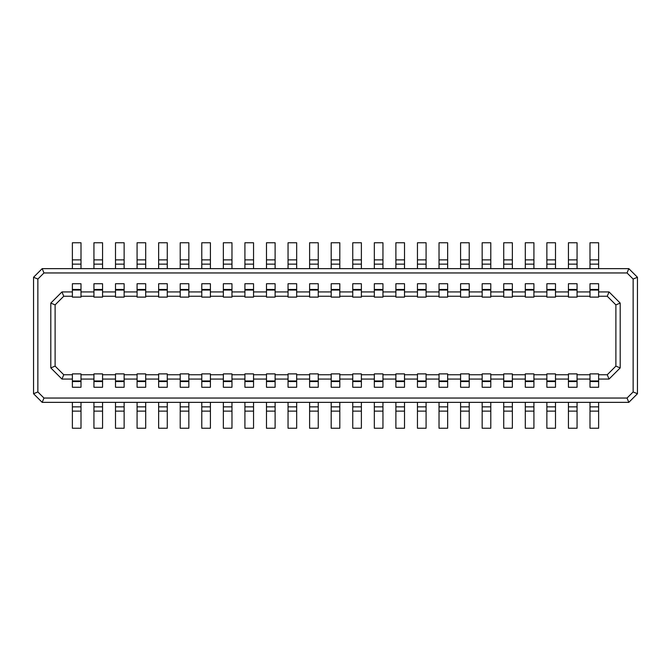 <?xml version="1.0" encoding="UTF-8"?>
<svg xmlns="http://www.w3.org/2000/svg" width="671" height="671" viewBox="0 0 671 671"><rect width="100%" height="100%" fill="white"/><g stroke="black" fill="none" stroke-linecap="round" stroke-linejoin="round"><path stroke-width="1.01" d="M577.06 374.754L590.002 374.754L590.002 379.065L577.06 379.065L577.06 373.89L568.429 373.89L568.429 379.065L555.496 379.065L555.496 374.754L568.429 374.754M598.624 374.754L607.255 374.754L609.042 379.065L598.624 379.065L598.624 373.89L590.002 373.89L590.002 374.754M533.923 374.754L546.865 374.754L546.865 379.065L533.923 379.065L533.923 373.89L525.301 373.89L525.301 379.065L512.359 379.065L512.359 374.754L525.301 374.754M490.786 374.754L503.728 374.754L503.728 379.065L490.786 379.065L490.786 373.89L482.164 373.89L482.164 379.065L469.222 379.065L469.222 374.754L482.164 374.754M447.649 374.754L460.591 374.754L460.591 379.065L447.649 379.065L447.649 373.89L439.027 373.89L439.027 379.065L426.085 379.065L426.085 374.754L439.027 374.754M404.521 374.754L417.454 374.754L417.454 379.065L404.521 379.065L404.521 373.89L395.89 373.89L395.89 379.065L382.948 379.065L382.948 374.754L395.89 374.754M361.384 374.754L374.326 374.754L374.326 379.065L361.384 379.065L361.384 373.89L352.753 373.89L352.753 379.065L339.811 379.065L339.811 374.754L352.753 374.754M318.247 374.754L331.189 374.754L331.189 379.065L318.247 379.065L318.247 373.89L309.616 373.89L309.616 379.065L296.674 379.065L296.674 374.754L309.616 374.754M275.11 374.754L288.052 374.754L288.052 379.065L275.11 379.065L275.11 373.89L266.479 373.89L266.479 379.065L253.546 379.065L253.546 374.754L266.479 374.754M231.973 374.754L244.915 374.754L244.915 379.065L231.973 379.065L231.973 373.89L223.351 373.89L223.351 379.065L210.409 379.065L210.409 374.754L223.351 374.754M188.836 374.754L201.778 374.754L201.778 379.065L188.836 379.065L188.836 373.89L180.214 373.89L180.214 379.065L167.272 379.065L167.272 374.754L180.214 374.754M145.699 374.754L158.641 374.754L158.641 379.065L145.699 379.065L145.699 373.89L137.077 373.89L137.077 379.065L124.135 379.065L124.135 374.754L137.077 374.754M102.571 374.754L115.504 374.754L115.504 379.065L102.571 379.065L102.571 373.89L93.94 373.89L93.94 379.065L80.998 379.065L80.998 374.754L93.94 374.754M61.958 379.065L63.745 374.754L72.376 374.754L72.376 379.065L61.958 379.065L50.803 367.909L50.803 303.091L61.958 291.935L72.376 291.935L72.376 296.246L63.745 296.246L61.958 291.935M590.002 296.246L577.06 296.246L577.06 291.935L590.002 291.935L590.002 297.11L598.624 297.11L598.624 291.935L609.042 291.935L607.255 296.246L598.624 296.246M568.429 296.246L555.496 296.246L555.496 291.935L568.429 291.935L568.429 297.11L577.06 297.11L577.06 296.246M546.865 296.246L533.923 296.246L533.923 291.935L546.865 291.935L546.865 297.11L555.496 297.11L555.496 296.246M525.301 296.246L512.359 296.246L512.359 291.935L525.301 291.935L525.301 297.11L533.923 297.11L533.923 296.246M503.728 296.246L490.786 296.246L490.786 291.935L503.728 291.935L503.728 297.11L512.359 297.11L512.359 296.246M482.164 296.246L469.222 296.246L469.222 291.935L482.164 291.935L482.164 297.11L490.786 297.11L490.786 296.246M460.591 296.246L447.649 296.246L447.649 291.935L460.591 291.935L460.591 297.11L469.222 297.11L469.222 296.246M439.027 296.246L426.085 296.246L426.085 291.935L439.027 291.935L439.027 297.11L447.649 297.11L447.649 296.246M417.454 296.246L404.521 296.246L404.521 291.935L417.454 291.935L417.454 297.11L426.085 297.11L426.085 296.246M395.89 296.246L382.948 296.246L382.948 291.935L395.89 291.935L395.89 297.11L404.521 297.11L404.521 296.246M374.326 296.246L361.384 296.246L361.384 291.935L374.326 291.935L374.326 297.11L382.948 297.11L382.948 296.246M352.753 296.246L339.811 296.246L339.811 291.935L352.753 291.935L352.753 297.11L361.384 297.11L361.384 296.246M331.189 296.246L318.247 296.246L318.247 291.935L331.189 291.935L331.189 297.11L339.811 297.11L339.811 296.246M309.616 296.246L296.674 296.246L296.674 291.935L309.616 291.935L309.616 297.11L318.247 297.11L318.247 296.246M288.052 296.246L275.11 296.246L275.11 291.935L288.052 291.935L288.052 297.11L296.674 297.11L296.674 296.246M266.479 296.246L253.546 296.246L253.546 291.935L266.479 291.935L266.479 297.11L275.11 297.11L275.11 296.246M244.915 296.246L231.973 296.246L231.973 291.935L244.915 291.935L244.915 297.11L253.546 297.11L253.546 296.246M223.351 296.246L210.409 296.246L210.409 291.935L223.351 291.935L223.351 297.11L231.973 297.11L231.973 296.246M201.778 296.246L188.836 296.246L188.836 291.935L201.778 291.935L201.778 297.11L210.409 297.11L210.409 296.246M180.214 296.246L167.272 296.246L167.272 291.935L180.214 291.935L180.214 297.11L188.836 297.11L188.836 296.246M158.641 296.246L145.699 296.246L145.699 291.935L158.641 291.935L158.641 297.11L167.272 297.11L167.272 296.246M137.077 296.246L124.135 296.246L124.135 291.935L137.077 291.935L137.077 297.11L145.699 297.11L145.699 296.246M115.504 296.246L102.571 296.246L102.571 291.935L115.504 291.935L115.504 297.11L124.135 297.11L124.135 296.246M93.94 296.246L80.998 296.246L80.998 291.935L93.94 291.935L93.94 297.11L102.571 297.11L102.571 296.246M42.181 402.357L33.55 393.734L33.55 277.266L42.181 268.643L628.819 268.643L637.45 277.266L637.45 393.734L628.819 402.357L42.181 402.357L43.967 398.046L627.033 398.046L633.139 391.948L633.139 279.052L627.033 272.954L43.967 272.954L37.861 279.052L37.861 391.948L43.967 398.046M598.624 379.065L598.624 387.259L590.002 387.259L590.002 379.065M577.06 379.065L577.06 387.259L568.429 387.259L568.429 379.065M555.496 379.065L555.496 387.259L546.865 387.259L546.865 379.065M533.923 379.065L533.923 387.259L525.301 387.259L525.301 379.065M512.359 379.065L512.359 387.259L503.728 387.259L503.728 379.065M490.786 379.065L490.786 387.259L482.164 387.259L482.164 379.065M469.222 379.065L469.222 387.259L460.591 387.259L460.591 379.065M447.649 379.065L447.649 387.259L439.027 387.259L439.027 379.065M426.085 379.065L426.085 387.259L417.454 387.259L417.454 379.065M404.521 379.065L404.521 387.259L395.89 387.259L395.89 379.065M382.948 379.065L382.948 387.259L374.326 387.259L374.326 379.065M361.384 379.065L361.384 387.259L352.753 387.259L352.753 379.065M339.811 379.065L339.811 387.259L331.189 387.259L331.189 379.065M318.247 379.065L318.247 387.259L309.616 387.259L309.616 379.065M296.674 379.065L296.674 387.259L288.052 387.259L288.052 379.065M275.11 379.065L275.11 387.259L266.479 387.259L266.479 379.065M253.546 379.065L253.546 387.259L244.915 387.259L244.915 379.065M231.973 379.065L231.973 387.259L223.351 387.259L223.351 379.065M210.409 379.065L210.409 387.259L201.778 387.259L201.778 379.065M188.836 379.065L188.836 387.259L180.214 387.259L180.214 379.065M167.272 379.065L167.272 387.259L158.641 387.259L158.641 379.065M145.699 379.065L145.699 387.259L137.077 387.259L137.077 379.065M124.135 379.065L124.135 387.259L115.504 387.259L115.504 379.065M102.571 379.065L102.571 387.259L93.94 387.259L93.94 379.065M80.998 379.065L80.998 387.259L72.376 387.259L72.376 379.065M72.376 291.935L72.376 283.741L80.998 283.741L80.998 291.935M93.94 291.935L93.94 283.741L102.571 283.741L102.571 291.935M115.504 291.935L115.504 283.741L124.135 283.741L124.135 291.935M137.077 291.935L137.077 283.741L145.699 283.741L145.699 291.935M158.641 291.935L158.641 283.741L167.272 283.741L167.272 291.935M180.214 291.935L180.214 283.741L188.836 283.741L188.836 291.935M201.778 291.935L201.778 283.741L210.409 283.741L210.409 291.935M223.351 291.935L223.351 283.741L231.973 283.741L231.973 291.935M244.915 291.935L244.915 283.741L253.546 283.741L253.546 291.935M266.479 291.935L266.479 283.741L275.11 283.741L275.11 291.935M288.052 291.935L288.052 283.741L296.674 283.741L296.674 291.935M309.616 291.935L309.616 283.741L318.247 283.741L318.247 291.935M331.189 291.935L331.189 283.741L339.811 283.741L339.811 291.935M352.753 291.935L352.753 283.741L361.384 283.741L361.384 291.935M374.326 291.935L374.326 283.741L382.948 283.741L382.948 291.935M395.89 291.935L395.89 283.741L404.521 283.741L404.521 291.935M417.454 291.935L417.454 283.741L426.085 283.741L426.085 291.935M439.027 291.935L439.027 283.741L447.649 283.741L447.649 291.935M460.591 291.935L460.591 283.741L469.222 283.741L469.222 291.935M482.164 291.935L482.164 283.741L490.786 283.741L490.786 291.935M503.728 291.935L503.728 283.741L512.359 283.741L512.359 291.935M525.301 291.935L525.301 283.741L533.923 283.741L533.923 291.935M546.865 291.935L546.865 283.741L555.496 283.741L555.496 291.935M568.429 291.935L568.429 283.741L577.06 283.741L577.06 291.935M590.002 291.935L590.002 283.741L598.624 283.741L598.624 291.935M609.042 291.935L620.197 303.091L620.197 367.909L609.042 379.065M63.745 296.246L55.114 304.877L55.114 366.123L50.803 367.909M607.255 374.754L615.886 366.123L615.886 304.877L620.197 303.091M607.255 296.246L615.886 304.877M63.745 374.754L55.114 366.123M55.114 304.877L50.803 303.091M615.886 366.123L620.197 367.909M627.033 398.046L628.819 402.357M637.45 393.734L633.139 391.948M637.45 277.266L633.139 279.052M627.033 272.954L628.819 268.643M33.55 393.734L37.861 391.948M42.181 268.643L43.967 272.954M37.861 279.052L33.55 277.266M80.998 259.887L72.376 259.887L72.376 242.759L80.998 242.759L80.998 268.643M80.998 283.741L80.998 289.469L72.376 289.469L72.376 283.741M80.998 296.246L80.998 297.11L72.376 297.11L72.376 296.246M72.376 259.887L72.376 268.643M72.376 264.139L80.998 264.139M72.376 411.113L80.998 411.113L80.998 428.241L72.376 428.241L72.376 402.357M72.376 387.259L72.376 381.531L80.998 381.531L80.998 387.259M72.376 374.754L72.376 373.89L80.998 373.89L80.998 374.754M80.998 411.113L80.998 402.357M80.998 406.861L72.376 406.861M137.077 411.113L145.699 411.113L145.699 428.241L137.077 428.241L137.077 402.357M137.077 387.259L137.077 381.531L145.699 381.531L145.699 387.259M145.699 411.113L145.699 402.357M145.699 406.861L137.077 406.861M447.649 259.887L439.027 259.887L439.027 242.759L447.649 242.759L447.649 268.643M447.649 283.741L447.649 289.469L439.027 289.469L439.027 283.741M439.027 259.887L439.027 268.643M439.027 264.139L447.649 264.139M167.272 259.887L158.641 259.887L158.641 242.759L167.272 242.759L167.272 268.643M167.272 283.741L167.272 289.469L158.641 289.469L158.641 283.741M158.641 259.887L158.641 268.643M158.641 264.139L167.272 264.139M417.454 411.113L426.085 411.113L426.085 428.241L417.454 428.241L417.454 402.357M417.454 387.259L417.454 381.531L426.085 381.531L426.085 387.259M417.454 374.754L417.454 373.89L426.085 373.89L426.085 374.754M426.085 411.113L426.085 402.357M426.085 406.861L417.454 406.861M439.027 411.113L447.649 411.113L447.649 428.241L439.027 428.241L439.027 402.357M439.027 387.259L439.027 381.531L447.649 381.531L447.649 387.259M447.649 411.113L447.649 402.357M447.649 406.861L439.027 406.861M460.591 411.113L469.222 411.113L469.222 428.241L460.591 428.241L460.591 402.357M460.591 387.259L460.591 381.531L469.222 381.531L469.222 387.259M460.591 374.754L460.591 373.89L469.222 373.89L469.222 374.754M469.222 411.113L469.222 402.357M469.222 406.861L460.591 406.861M482.164 411.113L490.786 411.113L490.786 428.241L482.164 428.241L482.164 402.357M482.164 387.259L482.164 381.531L490.786 381.531L490.786 387.259M490.786 411.113L490.786 402.357M490.786 406.861L482.164 406.861M469.222 259.887L460.591 259.887L460.591 242.759L469.222 242.759L469.222 268.643M469.222 283.741L469.222 289.469L460.591 289.469L460.591 283.741M460.591 259.887L460.591 268.643M460.591 264.139L469.222 264.139M288.052 411.113L296.674 411.113L296.674 428.241L288.052 428.241L288.052 402.357M288.052 387.259L288.052 381.531L296.674 381.531L296.674 387.259M288.052 374.754L288.052 373.89L296.674 373.89L296.674 374.754M296.674 411.113L296.674 402.357M296.674 406.861L288.052 406.861M201.778 411.113L210.409 411.113L210.409 428.241L201.778 428.241L201.778 402.357M201.778 387.259L201.778 381.531L210.409 381.531L210.409 387.259M201.778 374.754L201.778 373.89L210.409 373.89L210.409 374.754M210.409 411.113L210.409 402.357M210.409 406.861L201.778 406.861M275.11 259.887L266.479 259.887L266.479 242.759L275.11 242.759L275.11 268.643M275.11 283.741L275.11 289.469L266.479 289.469L266.479 283.741M266.479 259.887L266.479 268.643M266.479 264.139L275.11 264.139M296.674 259.887L288.052 259.887L288.052 242.759L296.674 242.759L296.674 268.643M296.674 283.741L296.674 289.469L288.052 289.469L288.052 283.741M288.052 259.887L288.052 268.643M288.052 264.139L296.674 264.139M210.409 259.887L201.778 259.887L201.778 242.759L210.409 242.759L210.409 268.643M210.409 283.741L210.409 289.469L201.778 289.469L201.778 283.741M201.778 259.887L201.778 268.643M201.778 264.139L210.409 264.139M490.786 259.887L482.164 259.887L482.164 242.759L490.786 242.759L490.786 268.643M490.786 283.741L490.786 289.469L482.164 289.469L482.164 283.741M482.164 259.887L482.164 268.643M482.164 264.139L490.786 264.139M503.728 411.113L512.359 411.113L512.359 428.241L503.728 428.241L503.728 402.357M503.728 387.259L503.728 381.531L512.359 381.531L512.359 387.259M503.728 374.754L503.728 373.89L512.359 373.89L512.359 374.754M512.359 411.113L512.359 402.357M512.359 406.861L503.728 406.861M568.429 411.113L577.06 411.113L577.06 428.241L568.429 428.241L568.429 402.357M568.429 387.259L568.429 381.531L577.06 381.531L577.06 387.259M577.06 411.113L577.06 402.357M577.06 406.861L568.429 406.861M577.06 259.887L568.429 259.887L568.429 242.759L577.06 242.759L577.06 268.643M577.06 283.741L577.06 289.469L568.429 289.469L568.429 283.741M568.429 259.887L568.429 268.643M568.429 264.139L577.06 264.139M309.616 411.113L318.247 411.113L318.247 428.241L309.616 428.241L309.616 402.357M309.616 387.259L309.616 381.531L318.247 381.531L318.247 387.259M318.247 411.113L318.247 402.357M318.247 406.861L309.616 406.861M331.189 411.113L339.811 411.113L339.811 428.241L331.189 428.241L331.189 402.357M331.189 387.259L331.189 381.531L339.811 381.531L339.811 387.259M331.189 374.754L331.189 373.89L339.811 373.89L339.811 374.754M339.811 411.113L339.811 402.357M339.811 406.861L331.189 406.861M180.214 411.113L188.836 411.113L188.836 428.241L180.214 428.241L180.214 402.357M180.214 387.259L180.214 381.531L188.836 381.531L188.836 387.259M188.836 411.113L188.836 402.357M188.836 406.861L180.214 406.861M318.247 259.887L309.616 259.887L309.616 242.759L318.247 242.759L318.247 268.643M318.247 283.741L318.247 289.469L309.616 289.469L309.616 283.741M309.616 259.887L309.616 268.643M309.616 264.139L318.247 264.139M339.811 259.887L331.189 259.887L331.189 242.759L339.811 242.759L339.811 268.643M339.811 283.741L339.811 289.469L331.189 289.469L331.189 283.741M331.189 259.887L331.189 268.643M331.189 264.139L339.811 264.139M188.836 259.887L180.214 259.887L180.214 242.759L188.836 242.759L188.836 268.643M188.836 283.741L188.836 289.469L180.214 289.469L180.214 283.741M180.214 259.887L180.214 268.643M180.214 264.139L188.836 264.139M590.002 411.113L598.624 411.113L598.624 428.241L590.002 428.241L590.002 402.357M590.002 387.259L590.002 381.531L598.624 381.531L598.624 387.259M598.624 411.113L598.624 402.357M598.624 406.861L590.002 406.861M598.624 259.887L590.002 259.887L590.002 242.759L598.624 242.759L598.624 268.643M598.624 283.741L598.624 289.469L590.002 289.469L590.002 283.741M590.002 259.887L590.002 268.643M590.002 264.139L598.624 264.139M512.359 259.887L503.728 259.887L503.728 242.759L512.359 242.759L512.359 268.643M512.359 283.741L512.359 289.469L503.728 289.469L503.728 283.741M503.728 259.887L503.728 268.643M503.728 264.139L512.359 264.139M525.301 411.113L533.923 411.113L533.923 428.241L525.301 428.241L525.301 402.357M525.301 387.259L525.301 381.531L533.923 381.531L533.923 387.259M533.923 411.113L533.923 402.357M533.923 406.861L525.301 406.861M533.923 259.887L525.301 259.887L525.301 242.759L533.923 242.759L533.923 268.643M533.923 283.741L533.923 289.469L525.301 289.469L525.301 283.741M525.301 259.887L525.301 268.643M525.301 264.139L533.923 264.139M546.865 411.113L555.496 411.113L555.496 428.241L546.865 428.241L546.865 402.357M546.865 387.259L546.865 381.531L555.496 381.531L555.496 387.259M546.865 374.754L546.865 373.89L555.496 373.89L555.496 374.754M555.496 411.113L555.496 402.357M555.496 406.861L546.865 406.861M555.496 259.887L546.865 259.887L546.865 242.759L555.496 242.759L555.496 268.643M555.496 283.741L555.496 289.469L546.865 289.469L546.865 283.741M546.865 259.887L546.865 268.643M546.865 264.139L555.496 264.139M382.948 259.887L374.326 259.887L374.326 242.759L382.948 242.759L382.948 268.643M382.948 283.741L382.948 289.469L374.326 289.469L374.326 283.741M374.326 259.887L374.326 268.643M374.326 264.139L382.948 264.139M395.89 411.113L404.521 411.113L404.521 428.241L395.89 428.241L395.89 402.357M395.89 387.259L395.89 381.531L404.521 381.531L404.521 387.259M404.521 411.113L404.521 402.357M404.521 406.861L395.89 406.861M374.326 411.113L382.948 411.113L382.948 428.241L374.326 428.241L374.326 402.357M374.326 387.259L374.326 381.531L382.948 381.531L382.948 387.259M374.326 374.754L374.326 373.89L382.948 373.89L382.948 374.754M382.948 411.113L382.948 402.357M382.948 406.861L374.326 406.861M404.521 259.887L395.89 259.887L395.89 242.759L404.521 242.759L404.521 268.643M404.521 283.741L404.521 289.469L395.89 289.469L395.89 283.741M395.89 259.887L395.89 268.643M395.89 264.139L404.521 264.139M223.351 411.113L231.973 411.113L231.973 428.241L223.351 428.241L223.351 402.357M223.351 387.259L223.351 381.531L231.973 381.531L231.973 387.259M231.973 411.113L231.973 402.357M231.973 406.861L223.351 406.861M253.546 259.887L244.915 259.887L244.915 242.759L253.546 242.759L253.546 268.643M253.546 283.741L253.546 289.469L244.915 289.469L244.915 283.741M244.915 259.887L244.915 268.643M244.915 264.139L253.546 264.139M231.973 259.887L223.351 259.887L223.351 242.759L231.973 242.759L231.973 268.643M231.973 283.741L231.973 289.469L223.351 289.469L223.351 283.741M223.351 259.887L223.351 268.643M223.351 264.139L231.973 264.139M244.915 411.113L253.546 411.113L253.546 428.241L244.915 428.241L244.915 402.357M244.915 387.259L244.915 381.531L253.546 381.531L253.546 387.259M244.915 374.754L244.915 373.89L253.546 373.89L253.546 374.754M253.546 411.113L253.546 402.357M253.546 406.861L244.915 406.861M266.479 411.113L275.11 411.113L275.11 428.241L266.479 428.241L266.479 402.357M266.479 387.259L266.479 381.531L275.11 381.531L275.11 387.259M275.11 411.113L275.11 402.357M275.11 406.861L266.479 406.861M102.571 259.887L93.94 259.887L93.94 242.759L102.571 242.759L102.571 268.643M102.571 283.741L102.571 289.469L93.94 289.469L93.94 283.741M93.94 259.887L93.94 268.643M93.94 264.139L102.571 264.139M115.504 411.113L124.135 411.113L124.135 428.241L115.504 428.241L115.504 402.357M115.504 387.259L115.504 381.531L124.135 381.531L124.135 387.259M115.504 374.754L115.504 373.89L124.135 373.89L124.135 374.754M124.135 411.113L124.135 402.357M124.135 406.861L115.504 406.861M93.94 411.113L102.571 411.113L102.571 428.241L93.94 428.241L93.94 402.357M93.94 387.259L93.94 381.531L102.571 381.531L102.571 387.259M102.571 411.113L102.571 402.357M102.571 406.861L93.94 406.861M124.135 259.887L115.504 259.887L115.504 242.759L124.135 242.759L124.135 268.643M124.135 283.741L124.135 289.469L115.504 289.469L115.504 283.741M115.504 259.887L115.504 268.643M115.504 264.139L124.135 264.139M158.641 411.113L167.272 411.113L167.272 428.241L158.641 428.241L158.641 402.357M158.641 387.259L158.641 381.531L167.272 381.531L167.272 387.259M158.641 374.754L158.641 373.89L167.272 373.89L167.272 374.754M167.272 411.113L167.272 402.357M167.272 406.861L158.641 406.861M426.085 259.887L417.454 259.887L417.454 242.759L426.085 242.759L426.085 268.643M426.085 283.741L426.085 289.469L417.454 289.469L417.454 283.741M417.454 259.887L417.454 268.643M417.454 264.139L426.085 264.139M361.384 259.887L352.753 259.887L352.753 242.759L361.384 242.759L361.384 268.643M361.384 283.741L361.384 289.469L352.753 289.469L352.753 283.741M352.753 259.887L352.753 268.643M352.753 264.139L361.384 264.139M352.753 411.113L361.384 411.113L361.384 428.241L352.753 428.241L352.753 402.357M352.753 387.259L352.753 381.531L361.384 381.531L361.384 387.259M361.384 411.113L361.384 402.357M361.384 406.861L352.753 406.861M145.699 259.887L137.077 259.887L137.077 242.759L145.699 242.759L145.699 268.643M145.699 283.741L145.699 289.469L137.077 289.469L137.077 283.741M137.077 259.887L137.077 268.643M137.077 264.139L145.699 264.139M72.376 290.04L80.998 290.04M80.998 380.96L72.376 380.96M145.699 380.96L137.077 380.96M439.027 290.04L447.649 290.04M158.641 290.04L167.272 290.04M426.085 380.96L417.454 380.96M447.649 380.96L439.027 380.96M469.222 380.96L460.591 380.96M490.786 380.96L482.164 380.96M460.591 290.04L469.222 290.04M296.674 380.96L288.052 380.96M210.409 380.96L201.778 380.96M266.479 290.04L275.11 290.04M288.052 290.04L296.674 290.04M201.778 290.04L210.409 290.04M482.164 290.04L490.786 290.04M512.359 380.96L503.728 380.96M577.06 380.96L568.429 380.96M568.429 290.04L577.06 290.04M318.247 380.96L309.616 380.96M339.811 380.96L331.189 380.96M188.836 380.96L180.214 380.96M309.616 290.04L318.247 290.04M331.189 290.04L339.811 290.04M180.214 290.04L188.836 290.04M598.624 380.96L590.002 380.96M590.002 290.04L598.624 290.04M503.728 290.04L512.359 290.04M533.923 380.96L525.301 380.96M525.301 290.04L533.923 290.04M555.496 380.96L546.865 380.96M546.865 290.04L555.496 290.04M374.326 290.04L382.948 290.04M404.521 380.96L395.89 380.96M382.948 380.96L374.326 380.96M395.89 290.04L404.521 290.04M231.973 380.96L223.351 380.96M244.915 290.04L253.546 290.04M223.351 290.04L231.973 290.04M253.546 380.96L244.915 380.96M275.11 380.96L266.479 380.96M93.94 290.04L102.571 290.04M124.135 380.96L115.504 380.96M102.571 380.96L93.94 380.96M115.504 290.04L124.135 290.04M167.272 380.96L158.641 380.96M417.454 290.04L426.085 290.04M352.753 290.04L361.384 290.04M361.384 380.96L352.753 380.96M137.077 290.04L145.699 290.04"/></g></svg>
